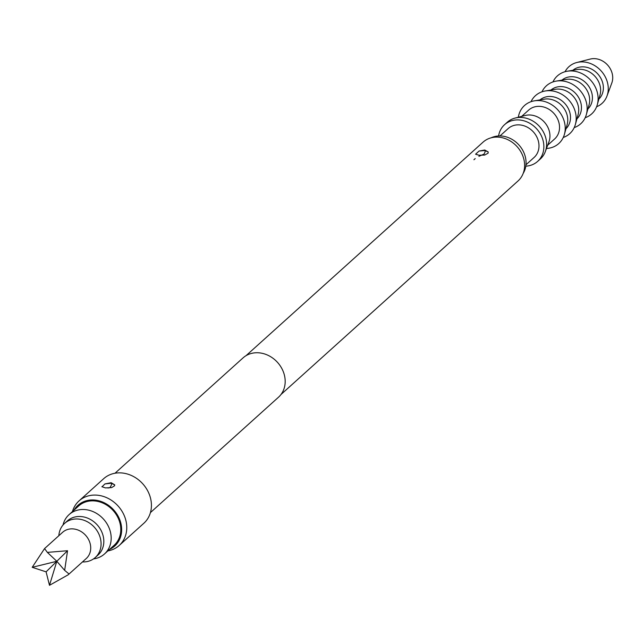 <?xml version="1.0" encoding="UTF-8"?>
<svg xmlns="http://www.w3.org/2000/svg" width="644" height="644" viewBox="0 0 644 644"><rect width="100%" height="100%" fill="white"/><g stroke="black" fill="none" stroke-linecap="round" stroke-linejoin="round"><path stroke-width="0.97" d="M150.446 512.576L278.506 397.211A26.468 22.572 -132 0 0 282.869 370.654A26.468 22.572 -132 0 0 259.194 352.848A26.468 22.572 -132 0 0 243.07 357.871L115.01 473.235M119.204 545.468L143.862 523.25A30.002 25.583 -132 0 0 148.804 493.159A30.002 25.583 -132 0 0 121.974 472.97A30.002 25.583 -132 0 0 103.7 478.669L79.043 500.887A30.002 25.583 48 0 1 97.308 495.188A30.002 25.583 48 0 1 124.147 515.377A30.002 25.583 48 0 1 119.204 545.468A30.002 25.583 48 0 1 107.894 550.902M101.889 486.679L105.391 487.911L111.653 487.597L114.6 485.753L114.713 484.835L111.154 482.718L104.948 483.918L101.961 486.84M114.713 484.835L111.098 483.241L104.948 483.918M107.902 488.015L109.512 487.782A5.297 2.568 98.5 0 0 111.718 483.314M109.544 549.421A27.434 23.393 -132 0 0 120.484 521.841A27.434 23.393 -132 0 0 94.724 500.058A27.434 23.393 -132 0 0 74.108 510.08M72.458 511.569A30.002 25.583 48 0 1 79.043 500.887M281.001 394.49L518.034 180.956A26.122 22.274 -132 0 0 522.34 154.761A26.122 22.274 -132 0 0 498.971 137.188A26.122 22.274 -132 0 0 483.064 142.147L246.04 355.673M488.176 151.904L484.731 150.02L479.08 151.05L475.578 154.206L478.967 155.212L484.674 155.059L488.112 153.167L488.176 151.904L484.674 150.535L479.08 151.05M478.894 156.331L484.014 154.117A5.297 2.576 98.5 0 0 485.302 150.615M523.194 173.365A24.705 21.067 -132 0 0 522.526 149.923A24.705 21.067 -132 0 0 501.797 136.037A24.705 21.067 -132 0 0 491.155 137.8M525.963 164.784L534.093 157.458A19.417 16.551 -132 0 0 537.297 137.993A19.417 16.551 -132 0 0 519.933 124.928A19.417 16.551 -132 0 0 508.108 128.615L499.977 135.94M93.509 558.903A26.468 22.572 -132 0 0 104.505 553.953L114.101 545.315A26.468 22.572 -132 0 0 118.464 518.758A26.468 22.572 -132 0 0 94.781 500.952A26.468 22.572 -132 0 0 78.665 505.975L69.077 514.62A26.468 22.572 -132 0 0 63.007 525.045M104.505 553.953A26.468 22.572 -132 0 0 108.868 527.396A26.468 22.572 -132 0 0 85.193 509.589A26.468 22.572 -132 0 0 69.077 514.62M82.448 561.946L83.189 561.946A22.943 19.562 -132 0 0 95.296 557.503L98.033 555.031A22.943 19.562 -132 0 0 98.58 554.524A22.943 19.562 -132 0 0 96.922 524.57A22.943 19.562 -132 0 0 67.322 520.94L64.585 523.411A22.943 19.562 -132 0 0 64.046 523.918A22.943 19.562 -132 0 0 58.902 534.987L58.829 535.719M95.296 557.503A22.943 19.562 -132 0 0 95.835 556.988A22.943 19.562 -132 0 0 94.177 527.042A22.943 19.562 -132 0 0 64.585 523.411M68.184 574.802L86.272 558.509A17.646 15.045 -132 0 0 86.69 558.115A17.646 15.045 -132 0 0 85.41 535.075A17.646 15.045 -132 0 0 62.645 532.282L44.557 548.583L47.366 552.383L67.54 550.725L64.658 570.367L69.045 574.005L68.184 574.802L49.491 585.307L46.094 571.848L32.2 567.316L44.541 548.616M32.2 567.316L56.817 561.286L47.366 552.383M64.658 570.367L56.817 561.286L46.094 571.848M67.54 550.725L56.817 561.286L49.491 585.307M525.794 166.16A24.705 21.067 -132 0 0 537.635 161.394A24.705 21.067 -132 0 0 541.709 136.608A24.705 21.067 -132 0 0 519.611 119.993A24.705 21.067 -132 0 0 504.566 124.678A24.705 21.067 -132 0 0 498.593 135.965M537.635 161.394L540.38 158.931A24.705 21.067 -132 0 0 545.323 151.573A24.705 21.067 -132 0 0 522.348 117.522A24.705 21.067 -132 0 0 515.128 118.061A24.705 21.067 -132 0 0 507.303 122.215L504.566 124.678M545.323 151.573L548.946 141.809A19.417 16.551 -132 0 0 530.889 115.059A19.417 16.551 -132 0 0 525.214 115.477L515.128 118.061M547.674 145.222L554.645 138.951A19.417 16.551 -132 0 0 557.841 119.478A19.417 16.551 -132 0 0 540.477 106.413A19.417 16.551 -132 0 0 528.66 110.1L521.688 116.379M518.34 117.24A25.591 21.816 48 0 1 534.303 100.85A25.591 21.816 48 0 1 540.107 100.657A25.591 21.816 48 0 1 564.434 134.29A25.591 21.816 48 0 1 546.474 148.474M534.303 100.85L544.301 99.16A19.417 16.551 48 0 1 548.704 99.007A19.417 16.551 48 0 1 567.155 124.534L564.434 134.29M540.01 99.884A19.417 16.551 48 0 1 551.441 96.544A19.417 16.551 48 0 1 568.684 109.327A19.417 16.551 48 0 1 565.987 128.72M531.01 101.696A25.591 21.816 48 0 1 545.267 90.981A25.591 21.816 48 0 1 551.071 90.78A25.591 21.816 48 0 1 575.39 124.421A25.591 21.816 48 0 1 563.25 137.478M545.267 90.981L555.257 89.291A19.417 16.551 48 0 1 559.66 89.138A19.417 16.551 48 0 1 578.111 114.656L575.39 124.421M550.974 90.015A19.417 16.551 48 0 1 562.405 86.666A19.417 16.551 48 0 1 579.64 99.458A19.417 16.551 48 0 1 576.944 118.85M541.974 91.818A25.591 21.816 48 0 1 556.231 81.104A25.591 21.816 48 0 1 562.027 80.903A25.591 21.816 48 0 1 586.354 114.543A25.591 21.816 48 0 1 574.215 127.609M556.231 81.104L566.221 79.413A19.417 16.551 48 0 1 570.624 79.26A19.417 16.551 48 0 1 589.075 104.787L586.354 114.543M561.93 80.138A19.417 16.551 48 0 1 573.361 76.797A19.417 16.551 48 0 1 590.604 89.58A19.417 16.551 48 0 1 587.908 108.973M552.93 81.949A25.591 21.816 48 0 1 567.187 71.234A25.591 21.816 48 0 1 572.991 71.033A25.591 21.816 48 0 1 597.31 104.674A25.591 21.816 48 0 1 585.171 117.731M567.187 71.234L577.185 69.544A19.417 16.551 48 0 1 581.58 69.391A19.417 16.551 48 0 1 600.031 94.91L597.31 104.674M572.894 70.268A19.417 16.551 48 0 1 584.325 66.92A19.417 16.551 48 0 1 601.568 79.711A19.417 16.551 48 0 1 598.864 99.096M565.046 71.717A24.705 21.067 48 0 1 576.783 62.516A24.705 21.067 48 0 1 584.003 61.985A24.705 21.067 48 0 1 606.978 96.037A24.705 21.067 48 0 1 596.61 106.759M576.783 62.516L590.234 59.079A17.646 15.045 48 0 1 595.386 58.693A17.646 15.045 48 0 1 611.8 83.02L606.978 96.037M111.154 482.718L111.098 483.241M473.936 159.744L475.208 158.601"/></g></svg>
